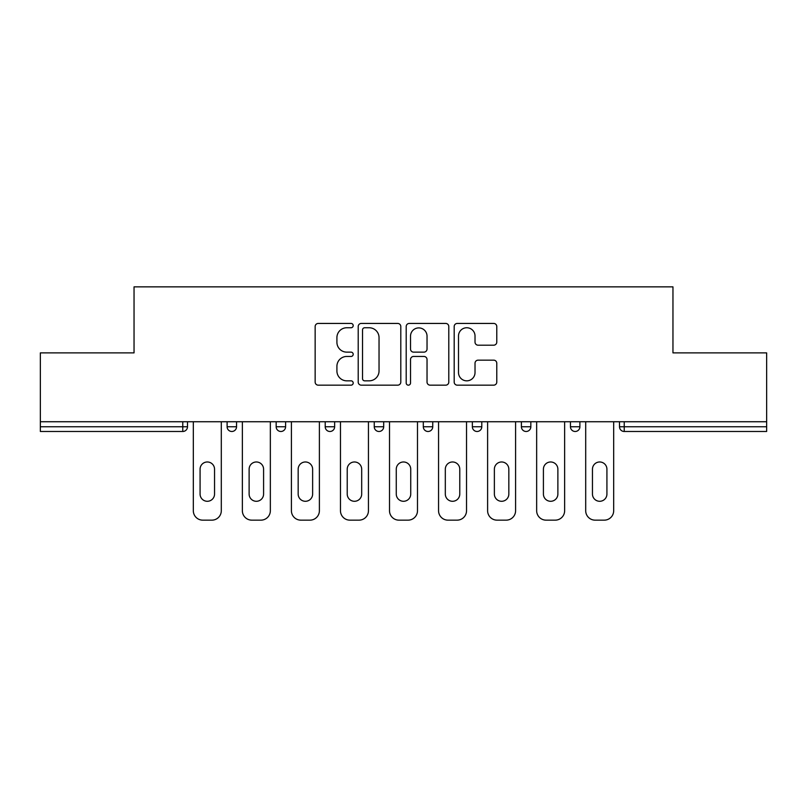 <?xml version="1.0" encoding="UTF-8"?>
<svg xmlns="http://www.w3.org/2000/svg" width="807" height="807" viewBox="0 0 807 807"><rect width="100%" height="100%" fill="white"/><g stroke="black" fill="none" stroke-linecap="round" stroke-linejoin="round"><path stroke-width="1.21" d="M353.194 325.594A2.159 2.159 0 0 0 351.035 323.436L318.24 323.436A3.087 3.087 0 0 0 315.154 326.522L315.154 382.074A3.087 3.087 0 0 0 318.24 385.161L351.035 385.161A2.159 2.159 0 0 0 353.194 382.992A2.159 2.159 0 0 0 351.035 380.833L346.788 380.833A9.876 9.876 0 0 1 336.912 370.958L336.912 366.328A9.876 9.876 0 0 1 346.788 356.452L351.035 356.452A2.159 2.159 0 0 0 353.194 354.293A2.159 2.159 0 0 0 351.035 352.134L346.788 352.134A9.876 9.876 0 0 1 336.912 342.259L336.912 337.629A9.876 9.876 0 0 1 346.788 327.753L351.035 327.753A2.159 2.159 0 0 0 353.194 325.594M493.692 345.194A3.087 3.087 0 0 0 496.779 342.107L496.779 326.522A3.087 3.087 0 0 0 493.692 323.436L457.276 323.436A3.087 3.087 0 0 0 454.19 326.522L454.19 382.074A3.087 3.087 0 0 0 457.276 385.161L493.692 385.161A3.087 3.087 0 0 0 496.779 382.074L496.779 363.241A3.087 3.087 0 0 0 493.692 360.154L478.107 360.154A3.087 3.087 0 0 0 475.02 363.241L475.02 372.582A8.252 8.252 0 0 1 466.769 380.833A8.252 8.252 0 0 1 458.507 372.582L458.507 336.005A8.252 8.252 0 0 1 466.769 327.753A8.252 8.252 0 0 1 475.02 336.005L475.02 342.107A3.087 3.087 0 0 0 478.107 345.194L493.692 345.194M40.35 421.738L40.35 352.881L134.043 352.881L134.043 286.848L672.957 286.848L672.957 352.881L766.65 352.881L766.65 421.738L40.35 421.738L40.35 426.762L182.775 426.762L182.775 421.738M400.797 326.522A3.087 3.087 0 0 0 397.71 323.436L361.294 323.436A3.087 3.087 0 0 0 358.207 326.522L358.207 382.074A3.087 3.087 0 0 0 361.294 385.161L397.71 385.161A3.087 3.087 0 0 0 400.797 382.074L400.797 326.522M409.29 323.436L445.706 323.436A3.087 3.087 0 0 1 448.793 326.522L448.793 382.074A3.087 3.087 0 0 1 445.706 385.161L430.121 385.161A3.087 3.087 0 0 1 427.034 382.074L427.034 359.539A3.087 3.087 0 0 0 423.947 356.452L413.608 356.452A3.087 3.087 0 0 0 410.521 359.539L410.521 382.992A2.159 2.159 0 0 1 408.362 385.161A2.159 2.159 0 0 1 406.203 382.992L406.203 326.522A3.087 3.087 0 0 1 409.29 323.436M182.775 431.483A4.721 4.721 0 0 0 187.496 426.762L182.775 426.762L182.775 431.483A4.721 4.721 0 0 0 187.496 426.762L187.496 421.738L187.496 426.762A4.721 4.721 0 0 1 182.775 431.483L40.35 431.483L40.35 426.762M766.65 421.738L766.65 431.483L624.225 431.483A4.721 4.721 0 0 1 619.504 426.762L619.504 421.738L619.504 426.762A4.721 4.721 0 0 0 624.225 431.483A4.721 4.721 0 0 1 619.504 426.762L766.65 426.762M227.11 421.738L227.11 426.762L227.11 421.738M231.831 431.483A4.721 4.721 0 0 1 227.11 426.762A4.721 4.721 0 0 0 231.831 431.483A4.721 4.721 0 0 0 236.542 426.762L236.542 421.738L236.542 426.762A4.721 4.721 0 0 1 231.831 431.483A4.721 4.721 0 0 1 227.11 426.762L236.542 426.762A4.721 4.721 0 0 1 231.831 431.483M276.165 421.738L276.165 426.762L276.165 421.738M285.597 421.738L285.597 426.762L285.597 421.738M334.643 421.738L334.643 426.762L325.211 426.762A4.721 4.721 0 0 0 329.922 431.483A4.721 4.721 0 0 1 325.211 426.762L325.211 421.738M374.256 426.762A4.721 4.721 0 0 0 378.977 431.483A4.721 4.721 0 0 0 383.688 426.762A4.721 4.721 0 0 1 378.977 431.483A4.721 4.721 0 0 0 383.688 426.762L383.688 421.738L383.688 426.762L374.256 426.762A4.721 4.721 0 0 0 378.977 431.483A4.721 4.721 0 0 1 374.256 426.762L374.256 421.738M423.312 421.738L423.312 426.762L423.312 421.738M432.744 421.738L432.744 426.762L432.744 421.738M481.789 421.738L481.789 426.762L472.357 426.762A4.721 4.721 0 0 0 477.078 431.483A4.721 4.721 0 0 1 472.357 426.762L472.357 421.738M521.403 421.738L521.403 426.762L521.403 421.738M530.835 421.738L530.835 426.762L530.835 421.738M570.458 421.738L570.458 426.762L570.458 421.738M579.89 421.738L579.89 426.762L579.89 421.738M280.876 431.483A4.721 4.721 0 0 1 276.165 426.762A4.721 4.721 0 0 0 280.876 431.483A4.721 4.721 0 0 0 285.597 426.762A4.721 4.721 0 0 1 280.876 431.483A4.721 4.721 0 0 1 276.165 426.762L285.597 426.762A4.721 4.721 0 0 1 280.876 431.483M334.643 426.762A4.721 4.721 0 0 1 329.922 431.483A4.721 4.721 0 0 0 334.643 426.762A4.721 4.721 0 0 1 329.922 431.483A4.721 4.721 0 0 1 325.211 426.762M428.023 431.483A4.721 4.721 0 0 1 423.312 426.762A4.721 4.721 0 0 0 428.023 431.483A4.721 4.721 0 0 0 432.744 426.762A4.721 4.721 0 0 1 428.023 431.483A4.721 4.721 0 0 1 423.312 426.762L432.744 426.762A4.721 4.721 0 0 1 428.023 431.483M477.078 431.483A4.721 4.721 0 0 0 481.789 426.762A4.721 4.721 0 0 1 477.078 431.483A4.721 4.721 0 0 1 472.357 426.762M526.124 431.483A4.721 4.721 0 0 1 521.403 426.762A4.721 4.721 0 0 0 526.124 431.483A4.721 4.721 0 0 0 530.835 426.762A4.721 4.721 0 0 1 526.124 431.483A4.721 4.721 0 0 1 521.403 426.762L530.835 426.762A4.721 4.721 0 0 1 526.124 431.483M575.169 431.483A4.721 4.721 0 0 1 570.458 426.762L579.89 426.762A4.721 4.721 0 0 1 575.169 431.483A4.721 4.721 0 0 0 579.89 426.762M364.693 327.753A2.159 2.159 0 0 0 362.535 329.912L362.535 378.675A2.159 2.159 0 0 0 364.693 380.833L369.162 380.833A9.876 9.876 0 0 0 379.038 370.958L379.038 337.629A9.876 9.876 0 0 0 369.162 327.753L364.693 327.753M427.034 336.166A8.252 8.252 0 0 0 418.772 327.904A8.252 8.252 0 0 0 410.521 336.166L410.521 349.048A3.087 3.087 0 0 0 413.608 352.134L423.947 352.134A3.087 3.087 0 0 0 427.034 349.048L427.034 336.166M214.541 469.21A7.233 7.233 0 0 0 207.308 461.977A7.233 7.233 0 0 0 200.075 469.21A7.233 7.233 0 0 1 207.308 461.977A7.233 7.233 0 0 1 214.541 469.21L214.541 494.055A7.233 7.233 0 0 1 207.308 501.288A7.233 7.233 0 0 1 200.075 494.055A7.233 7.233 0 0 0 207.308 501.288A7.233 7.233 0 0 0 214.541 494.055M193.317 421.738L193.317 510.72L193.317 421.738M202.749 520.152L211.868 520.152L202.749 520.152A9.432 9.432 0 0 1 193.317 510.72M221.3 421.738L221.3 510.72L221.3 421.738M200.075 494.055L200.075 469.21M211.868 520.152A9.432 9.432 0 0 0 221.3 510.72M263.586 469.21A7.233 7.233 0 0 0 256.354 461.977A7.233 7.233 0 0 0 249.121 469.21A7.233 7.233 0 0 1 256.354 461.977A7.233 7.233 0 0 1 263.586 469.21L263.586 494.055A7.233 7.233 0 0 1 256.354 501.288A7.233 7.233 0 0 1 249.121 494.055A7.233 7.233 0 0 0 256.354 501.288A7.233 7.233 0 0 0 263.586 494.055M242.362 421.738L242.362 510.72L242.362 421.738M251.794 520.152L260.913 520.152L251.794 520.152A9.432 9.432 0 0 1 242.362 510.72M270.345 421.738L270.345 510.72L270.345 421.738M312.632 469.21A7.233 7.233 0 0 0 305.399 461.977A7.233 7.233 0 0 0 298.166 469.21A7.233 7.233 0 0 1 305.399 461.977A7.233 7.233 0 0 1 312.632 469.21L312.632 494.055A7.233 7.233 0 0 1 305.399 501.288A7.233 7.233 0 0 1 298.166 494.055A7.233 7.233 0 0 0 305.399 501.288A7.233 7.233 0 0 0 312.632 494.055M291.408 421.738L291.408 510.72L291.408 421.738M300.84 520.152L309.959 520.152L300.84 520.152A9.432 9.432 0 0 1 291.408 510.72M319.39 421.738L319.39 510.72L319.39 421.738M361.687 469.21A7.233 7.233 0 0 0 354.455 461.977A7.233 7.233 0 0 0 347.222 469.21A7.233 7.233 0 0 1 354.455 461.977A7.233 7.233 0 0 1 361.687 469.21L361.687 494.055A7.233 7.233 0 0 1 354.455 501.288A7.233 7.233 0 0 1 347.222 494.055A7.233 7.233 0 0 0 354.455 501.288A7.233 7.233 0 0 0 361.687 494.055M340.463 421.738L340.463 510.72L340.463 421.738M349.895 520.152L359.014 520.152L349.895 520.152A9.432 9.432 0 0 1 340.463 510.72M368.446 421.738L368.446 510.72L368.446 421.738M410.733 469.21A7.233 7.233 0 0 0 403.5 461.977A7.233 7.233 0 0 0 396.267 469.21A7.233 7.233 0 0 1 403.5 461.977A7.233 7.233 0 0 1 410.733 469.21L410.733 494.055A7.233 7.233 0 0 1 403.5 501.288A7.233 7.233 0 0 1 396.267 494.055A7.233 7.233 0 0 0 403.5 501.288A7.233 7.233 0 0 0 410.733 494.055M389.509 421.738L389.509 510.72L389.509 421.738M398.94 520.152L408.06 520.152L398.94 520.152A9.432 9.432 0 0 1 389.509 510.72M417.491 421.738L417.491 510.72L417.491 421.738M459.778 469.21A7.233 7.233 0 0 0 452.545 461.977A7.233 7.233 0 0 0 445.313 469.21A7.233 7.233 0 0 1 452.545 461.977A7.233 7.233 0 0 1 459.778 469.21L459.778 494.055A7.233 7.233 0 0 1 452.545 501.288A7.233 7.233 0 0 1 445.313 494.055A7.233 7.233 0 0 0 452.545 501.288A7.233 7.233 0 0 0 459.778 494.055M438.554 421.738L438.554 510.72L438.554 421.738M447.986 520.152L457.105 520.152L447.986 520.152A9.432 9.432 0 0 1 438.554 510.72M466.537 421.738L466.537 510.72L466.537 421.738M249.121 494.055L249.121 469.21M260.913 520.152A9.432 9.432 0 0 0 270.345 510.72M298.166 494.055L298.166 469.21M309.959 520.152A9.432 9.432 0 0 0 319.39 510.72M347.222 494.055L347.222 469.21M359.014 520.152A9.432 9.432 0 0 0 368.446 510.72M396.267 494.055L396.267 469.21M408.06 520.152A9.432 9.432 0 0 0 417.491 510.72M445.313 494.055L445.313 469.21M457.105 520.152A9.432 9.432 0 0 0 466.537 510.72M508.834 469.21A7.233 7.233 0 0 0 501.601 461.977A7.233 7.233 0 0 0 494.368 469.21A7.233 7.233 0 0 1 501.601 461.977A7.233 7.233 0 0 1 508.834 469.21L508.834 494.055A7.233 7.233 0 0 1 501.601 501.288A7.233 7.233 0 0 1 494.368 494.055A7.233 7.233 0 0 0 501.601 501.288A7.233 7.233 0 0 0 508.834 494.055M487.61 421.738L487.61 510.72L487.61 421.738M497.041 520.152L506.16 520.152L497.041 520.152A9.432 9.432 0 0 1 487.61 510.72M515.592 421.738L515.592 510.72L515.592 421.738M494.368 494.055L494.368 469.21M506.16 520.152A9.432 9.432 0 0 0 515.592 510.72M557.879 469.21A7.233 7.233 0 0 0 550.646 461.977A7.233 7.233 0 0 0 543.414 469.21A7.233 7.233 0 0 1 550.646 461.977A7.233 7.233 0 0 1 557.879 469.21L557.879 494.055A7.233 7.233 0 0 1 550.646 501.288A7.233 7.233 0 0 1 543.414 494.055A7.233 7.233 0 0 0 550.646 501.288A7.233 7.233 0 0 0 557.879 494.055M536.655 421.738L536.655 510.72L536.655 421.738M546.087 520.152L555.206 520.152L546.087 520.152A9.432 9.432 0 0 1 536.655 510.72M564.638 421.738L564.638 510.72L564.638 421.738M543.414 494.055L543.414 469.21M555.206 520.152A9.432 9.432 0 0 0 564.638 510.72M606.925 469.21A7.233 7.233 0 0 0 599.692 461.977A7.233 7.233 0 0 0 592.459 469.21A7.233 7.233 0 0 1 599.692 461.977A7.233 7.233 0 0 1 606.925 469.21L606.925 494.055A7.233 7.233 0 0 1 599.692 501.288A7.233 7.233 0 0 1 592.459 494.055A7.233 7.233 0 0 0 599.692 501.288A7.233 7.233 0 0 0 606.925 494.055M585.7 421.738L585.7 510.72L585.7 421.738M595.132 520.152L604.251 520.152L595.132 520.152A9.432 9.432 0 0 1 585.7 510.72M613.683 421.738L613.683 510.72L613.683 421.738M592.459 494.055L592.459 469.21M604.251 520.152A9.432 9.432 0 0 0 613.683 510.72M624.225 421.738L624.225 431.483"/></g></svg>
